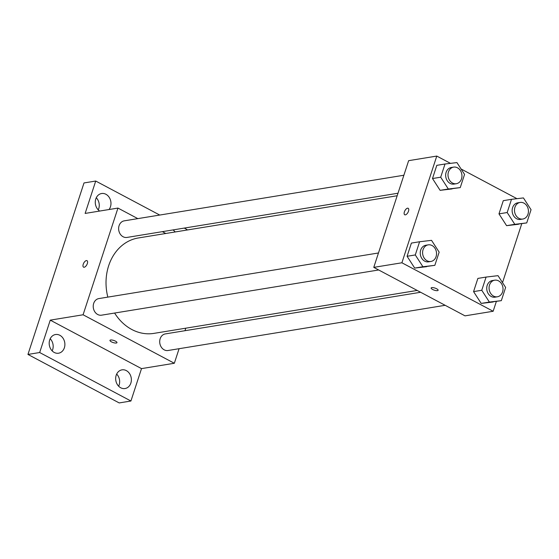 <?xml version="1.0" encoding="UTF-8"?>
<svg xmlns="http://www.w3.org/2000/svg" width="559" height="559" viewBox="0 0 559 559"><rect width="100%" height="100%" fill="white"/><g stroke="black" fill="none" stroke-linecap="round" stroke-linejoin="round"><path stroke-width="0.84" d="M118.648 386.213A9.468 7.812 80.7 0 0 119.137 385.004A9.468 7.812 80.7 0 0 116.67 374.076M98.258 209.884A9.468 7.812 80.7 0 0 98.74 208.675A9.468 7.812 80.7 0 0 96.274 197.746M52.169 350.891A9.468 7.812 80.7 0 0 52.658 349.675A9.468 7.812 80.7 0 0 50.184 338.754M179.09 348.697L174.331 363.266L141.511 368.619L130.925 401.013L119.2 402.927L27.95 354.441L84.004 182.947L95.722 181.039L159.741 215.054M130.925 401.013L39.668 352.526L27.95 354.441M39.668 352.526L50.261 320.139L83.081 314.78L117.956 208.074L85.136 213.426L95.722 181.039M86.372 260.578A3.675 1.761 118 0 1 87.008 260.669A3.675 1.761 118 0 1 86.834 264.742A3.675 1.761 118 0 1 83.557 267.16A3.675 1.761 118 0 1 83.452 263.666A3.675 1.761 118 0 1 86.372 260.578M99.677 211.057A9.468 7.812 -99.3 0 1 95.785 198.962A9.468 7.812 -99.3 0 1 101.605 193.519A9.468 7.812 -99.3 0 1 109.131 197.236A9.468 7.812 -99.3 0 1 110.465 206.76A9.468 7.812 -99.3 0 1 109.005 209.534M163.27 232.153A9.468 7.812 -99.3 0 1 163.794 231.426M172.976 229.931A9.468 7.812 -99.3 0 1 175.177 231.957M184.274 228.086L186.979 229.518L186.797 230.063M185.798 328.182L184.973 330.704M116.181 375.292A9.468 7.812 -99.3 0 1 121.995 369.848A9.468 7.812 -99.3 0 1 129.527 373.566A9.468 7.812 -99.3 0 1 130.862 383.09A9.468 7.812 -99.3 0 1 125.048 388.533A9.468 7.812 -99.3 0 1 117.516 384.816A9.468 7.812 -99.3 0 1 116.181 375.292M49.702 339.963A9.468 7.812 -99.3 0 1 55.516 334.527A9.468 7.812 -99.3 0 1 63.048 338.244A9.468 7.812 -99.3 0 1 64.376 347.768A9.468 7.812 -99.3 0 1 58.562 353.211A9.468 7.812 -99.3 0 1 51.03 349.487A9.468 7.812 -99.3 0 1 49.702 339.963M141.511 368.619L50.261 320.139M397.176 195.748L138.359 237.966A48.34 39.878 80.7 0 0 107.831 297.115M114.602 313.047A48.34 39.878 80.7 0 0 153.928 333.381L417.189 290.442M174.331 363.266L83.081 314.78M117.956 208.074L137.814 218.625M162.348 231.664L165.785 233.487M420.627 292.266L165.324 333.912A8.406 6.939 80.7 0 0 159.832 343.324A8.406 6.939 80.7 0 0 168.035 350.507L445.16 305.305M403.884 175.233L124.252 220.84A8.406 6.939 80.7 0 0 118.76 230.252A8.406 6.939 80.7 0 0 126.963 237.435L398.001 193.225M378.471 252.975L98.845 298.583A8.406 6.939 80.7 0 0 93.353 307.995A8.406 6.939 80.7 0 0 101.549 315.178L378.674 269.976M116.964 342.653A3.675 1.104 18.1 0 1 114.916 342.988A3.675 1.104 18.1 0 1 111.416 341.842A3.675 1.104 18.1 0 1 109.969 340.368A3.675 1.104 18.1 0 1 113.812 340.459A3.675 1.104 18.1 0 1 116.964 342.653A3.675 1.104 18.1 0 1 114.916 342.988A3.675 1.104 18.1 0 1 111.416 341.842A3.675 1.104 18.1 0 1 109.969 340.368M83.557 267.16A3.675 1.761 118 0 1 83.452 263.666A3.675 1.761 118 0 1 86.372 260.585A3.675 1.761 118 0 1 87.008 260.669M496.35 301.476L493.15 311.265L465.018 315.856L373.768 267.37L408.643 160.664L436.775 156.073L450.484 163.354M493.15 311.265L401.9 262.779L373.768 267.37M401.9 262.779L436.775 156.073M404.723 214.782A3.675 1.761 118 0 1 404.618 211.281A3.675 1.761 118 0 1 407.539 208.2A3.675 1.761 118 0 1 408.168 208.283A3.675 1.761 118 0 1 408 212.357A3.675 1.761 118 0 1 404.716 214.775A3.675 1.761 118 0 1 404.611 211.281A3.675 1.761 118 0 1 407.532 208.193A3.675 1.761 118 0 1 408.168 208.283M501.325 300.658L481.187 303.404L473.564 291.609L477.882 278.41L473.564 291.609L481.187 303.404L489.391 302.07L481.767 290.275L486.085 277.068L498.02 275.664L505.636 287.459L501.325 300.658L489.391 302.07M460.253 187.593L440.115 190.339L432.491 178.538L436.81 165.338L432.491 178.538L440.115 190.339L448.318 188.998L440.695 177.203L445.013 164.004L456.948 162.592L464.564 174.394L460.253 187.593L448.318 188.998M527.556 204.308L527.927 204.88M521.764 223.726L502.513 282.623M461.07 168.986L516.97 198.683M434.839 265.336L414.701 268.082L407.085 256.288L411.396 243.081L407.085 256.288L414.701 268.082L422.904 266.741L415.288 254.946L419.599 241.747L431.534 240.342L439.157 252.137L434.839 265.336L422.904 266.741M526.732 222.915L506.594 225.661L498.977 213.866L503.289 200.667L498.977 213.866L506.594 225.661L514.804 224.327L507.181 212.525L511.499 199.325L523.434 197.921L531.05 209.716L526.732 222.915L514.804 224.327M438.13 290.268A3.675 1.104 18.1 0 1 436.076 290.603A3.675 1.104 18.1 0 1 432.582 289.457A3.675 1.104 18.1 0 1 431.136 287.983A3.675 1.104 18.1 0 1 434.972 288.074A3.675 1.104 18.1 0 1 438.13 290.268A3.675 1.104 18.1 0 1 436.076 290.603A3.675 1.104 18.1 0 1 432.582 289.464A3.675 1.104 18.1 0 1 431.136 287.983M520.108 202.442L517.76 202.826A8.406 6.939 80.7 0 0 512.268 212.238A8.406 6.939 80.7 0 0 520.471 219.421L522.812 219.037A8.406 6.939 80.7 0 0 528.416 211.959A8.406 6.939 80.7 0 0 523.951 203.12A8.406 6.939 80.7 0 0 520.108 202.442A8.406 6.939 80.7 0 0 514.615 211.854A8.406 6.939 80.7 0 0 522.812 219.037M507.181 212.525L498.977 213.866M511.499 199.325L503.289 200.667M518.528 224.257L506.594 225.661M494.694 280.185L492.353 280.569A8.406 6.939 80.7 0 0 486.861 289.981A8.406 6.939 80.7 0 0 495.057 297.164L497.405 296.78A8.406 6.939 80.7 0 0 503.002 289.702A8.406 6.939 80.7 0 0 498.537 280.863A8.406 6.939 80.7 0 0 494.694 280.185A8.406 6.939 80.7 0 0 489.202 289.597A8.406 6.939 80.7 0 0 497.405 296.78M481.767 290.275L473.564 291.609M486.085 277.068L477.882 278.41M493.122 302L481.187 303.404M453.622 167.12L451.281 167.497A8.406 6.939 80.7 0 0 445.789 176.917A8.406 6.939 80.7 0 0 453.985 184.093L456.333 183.708A8.406 6.939 80.7 0 0 461.93 176.637A8.406 6.939 80.7 0 0 457.465 167.791A8.406 6.939 80.7 0 0 453.622 167.12A8.406 6.939 80.7 0 0 448.129 176.532A8.406 6.939 80.7 0 0 456.333 183.708M440.695 177.203L432.491 178.538M445.013 164.004L436.81 165.338M452.049 188.928L440.115 190.339M428.215 244.863L425.867 245.24A8.406 6.939 80.7 0 0 420.375 254.659A8.406 6.939 80.7 0 0 428.571 261.836L430.919 261.458A8.406 6.939 80.7 0 0 436.516 254.38A8.406 6.939 80.7 0 0 432.058 245.534A8.406 6.939 80.7 0 0 428.215 244.863A8.406 6.939 80.7 0 0 422.723 254.275A8.406 6.939 80.7 0 0 430.919 261.458M415.288 254.946L407.085 256.288M419.599 241.747L411.396 243.081M426.636 266.678L414.701 268.082"/></g></svg>
